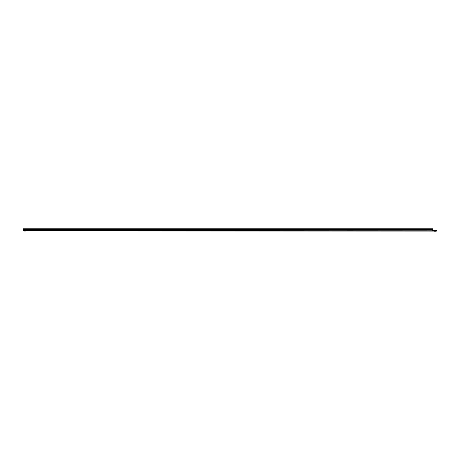 <?xml version="1.0" encoding="UTF-8"?>
<svg xmlns="http://www.w3.org/2000/svg" width="460" height="460" viewBox="0 0 460 460"><rect width="100%" height="100%" fill="white"/><g stroke="black" fill="none" stroke-linecap="round" stroke-linejoin="round"><path stroke-width="0.69" d="M25.38 231.029L24.483 231.029M24.598 230.891L25.219 230.891M25.806 230.977L24.058 230.977L25.938 230.891M435.436 231.236L436.091 231.098M435.965 231.179L433.906 231.098M434.033 231.179L434.562 231.236M435.821 231.236L434.177 231.236M433.067 230.27L437 230.27L437 231.098L433.067 231.098L432.722 230.063L23.023 230.017L23 230.891L433.067 231.098L432.722 230.891L432.722 228.764L23.069 228.764L23.069 229.937M23.069 228.861L432.722 228.861M423.574 230.891L421.17 230.891M25.863 230.926L24 230.926M436.011 231.133L433.987 231.133M23 230.615L437 230.822M23.069 229.85L432.722 229.85M23.069 229.465L432.722 229.465M23.069 229.27L432.722 229.27"/></g></svg>
